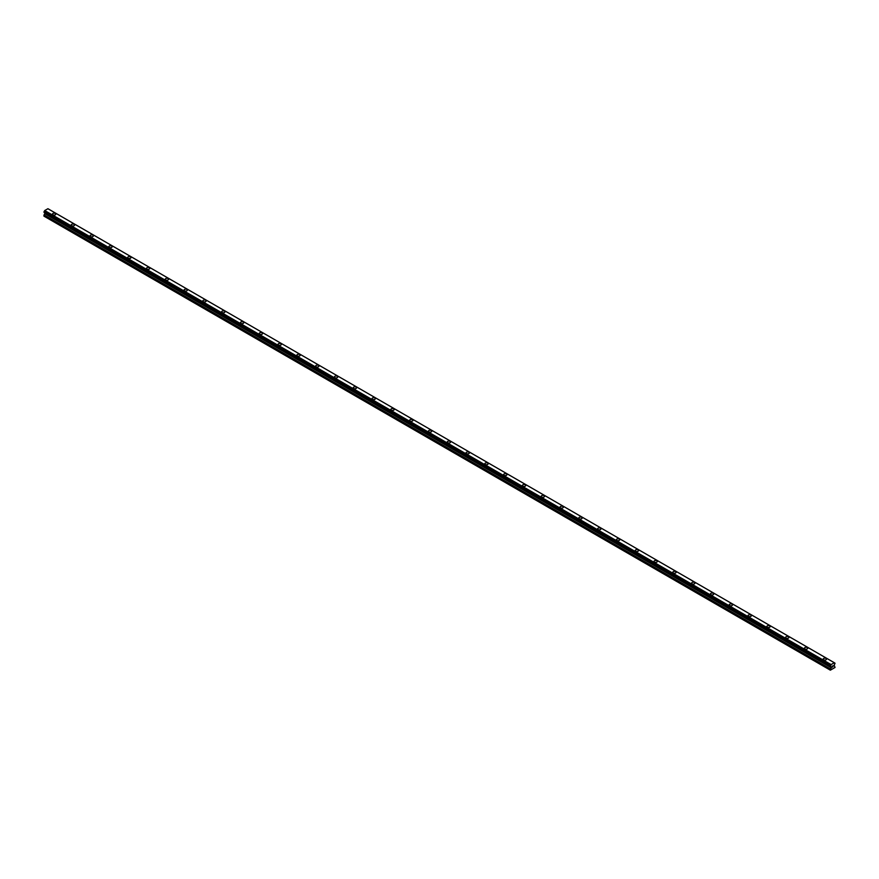 <?xml version="1.0" encoding="UTF-8"?>
<svg xmlns="http://www.w3.org/2000/svg" width="879" height="879" viewBox="0 0 879 879"><rect width="100%" height="100%" fill="white"/><g stroke="black" fill="none" stroke-linecap="round" stroke-linejoin="round"><path stroke-width="1.32" d="M52.476 214.135A1.659 0.956 180 0 1 53.498 213.256A1.659 0.956 180 0 1 55.311 213.465A1.659 0.956 180 0 1 55.795 214.146A1.659 0.956 180 0 1 54.773 215.025A1.659 0.956 180 0 1 52.96 214.817A1.659 0.956 180 0 1 52.476 214.135A1.659 0.956 180 0 1 53.498 213.256A1.659 0.956 180 0 1 55.311 213.465A1.659 0.956 180 0 1 55.795 214.135M71.265 224.991A1.659 0.956 180 0 1 72.298 224.101A1.659 0.956 180 0 1 74.111 224.31A1.659 0.956 180 0 1 74.594 224.991A1.659 0.956 180 0 1 73.561 225.881A1.659 0.956 180 0 1 71.759 225.672A1.659 0.956 180 0 1 71.265 224.991A1.659 0.956 180 0 1 72.298 224.112A1.659 0.956 180 0 1 74.111 224.321A1.659 0.956 180 0 1 74.594 224.991M90.065 235.847A1.659 0.956 180 0 1 91.097 234.957A1.659 0.956 180 0 1 92.899 235.165A1.659 0.956 180 0 1 93.394 235.847A1.659 0.956 180 0 1 92.361 236.726A1.659 0.956 180 0 1 90.559 236.528A1.659 0.956 180 0 1 90.065 235.847A1.659 0.956 180 0 1 91.097 234.957A1.659 0.956 180 0 1 92.899 235.165A1.659 0.956 180 0 1 93.394 235.847M108.864 246.702A1.659 0.956 180 0 1 109.897 245.812A1.659 0.956 180 0 1 111.699 246.021A1.659 0.956 180 0 1 112.193 246.702A1.659 0.956 180 0 1 111.161 247.581A1.659 0.956 180 0 1 109.348 247.373A1.659 0.956 180 0 1 108.864 246.702A1.659 0.956 180 0 1 109.897 245.812A1.659 0.956 180 0 1 111.699 246.021A1.659 0.956 180 0 1 112.193 246.702M127.664 257.547A1.659 0.956 180 0 1 128.686 256.668A1.659 0.956 180 0 1 130.499 256.877A1.659 0.956 180 0 1 130.993 257.558A1.659 0.956 180 0 1 129.96 258.437A1.659 0.956 180 0 1 128.147 258.228A1.659 0.956 180 0 1 127.664 257.547A1.659 0.956 180 0 1 128.686 256.668A1.659 0.956 180 0 1 130.499 256.877A1.659 0.956 180 0 1 130.993 257.547M146.463 268.403A1.659 0.956 180 0 1 147.485 267.513A1.659 0.956 180 0 1 149.298 267.721A1.659 0.956 180 0 1 149.782 268.403A1.659 0.956 180 0 1 148.76 269.293A1.659 0.956 180 0 1 146.947 269.084A1.659 0.956 180 0 1 146.463 268.403A1.659 0.956 180 0 1 147.485 267.524A1.659 0.956 180 0 1 149.298 267.732A1.659 0.956 180 0 1 149.782 268.403M165.263 279.258A1.659 0.956 180 0 1 166.285 278.368A1.659 0.956 180 0 1 168.098 278.577A1.659 0.956 180 0 1 168.581 279.258A1.659 0.956 180 0 1 167.559 280.148A1.659 0.956 180 0 1 165.746 279.94A1.659 0.956 180 0 1 165.263 279.258A1.659 0.956 180 0 1 166.285 278.379A1.659 0.956 180 0 1 168.098 278.588A1.659 0.956 180 0 1 168.581 279.258M184.063 290.114A1.659 0.956 180 0 1 185.084 289.224A1.659 0.956 180 0 1 186.897 289.433A1.659 0.956 180 0 1 187.381 290.114A1.659 0.956 180 0 1 186.359 290.993A1.659 0.956 180 0 1 184.546 290.784A1.659 0.956 180 0 1 184.063 290.114A1.659 0.956 180 0 1 185.084 289.224A1.659 0.956 180 0 1 186.897 289.433A1.659 0.956 180 0 1 187.381 290.114M202.862 300.959A1.659 0.956 180 0 1 203.884 300.08A1.659 0.956 180 0 1 205.697 300.288A1.659 0.956 180 0 1 206.18 300.97A1.659 0.956 180 0 1 205.159 301.849A1.659 0.956 180 0 1 203.346 301.64A1.659 0.956 180 0 1 202.862 300.959A1.659 0.956 180 0 1 203.884 300.08A1.659 0.956 180 0 1 205.697 300.288A1.659 0.956 180 0 1 206.18 300.959M221.662 311.814A1.659 0.956 180 0 1 222.684 310.935A1.659 0.956 180 0 1 224.497 311.144A1.659 0.956 180 0 1 224.98 311.825A1.659 0.956 180 0 1 223.958 312.704A1.659 0.956 180 0 1 222.145 312.495A1.659 0.956 180 0 1 221.662 311.814A1.659 0.956 180 0 1 222.684 310.935A1.659 0.956 180 0 1 224.497 311.144A1.659 0.956 180 0 1 224.98 311.814M240.45 322.67A1.659 0.956 180 0 1 241.483 321.78A1.659 0.956 180 0 1 243.296 321.989A1.659 0.956 180 0 1 243.78 322.67A1.659 0.956 180 0 1 242.758 323.56A1.659 0.956 180 0 1 240.945 323.351A1.659 0.956 180 0 1 240.45 322.67A1.659 0.956 180 0 1 241.483 321.791A1.659 0.956 180 0 1 243.296 322A1.659 0.956 180 0 1 243.78 322.67M259.25 333.526A1.659 0.956 180 0 1 260.283 332.636A1.659 0.956 180 0 1 262.085 332.844A1.659 0.956 180 0 1 262.579 333.526A1.659 0.956 180 0 1 261.546 334.405A1.659 0.956 180 0 1 259.744 334.207A1.659 0.956 180 0 1 259.25 333.526A1.659 0.956 180 0 1 260.283 332.636A1.659 0.956 180 0 1 262.085 332.844A1.659 0.956 180 0 1 262.579 333.526M278.05 344.381A1.659 0.956 180 0 1 279.082 343.491A1.659 0.956 180 0 1 280.884 343.7A1.659 0.956 180 0 1 281.379 344.381A1.659 0.956 180 0 1 280.346 345.26A1.659 0.956 180 0 1 278.533 345.051A1.659 0.956 180 0 1 278.05 344.381A1.659 0.956 180 0 1 279.082 343.491A1.659 0.956 180 0 1 280.884 343.7A1.659 0.956 180 0 1 281.379 344.381M296.849 355.226A1.659 0.956 180 0 1 297.871 354.347A1.659 0.956 180 0 1 299.684 354.556A1.659 0.956 180 0 1 300.178 355.237A1.659 0.956 180 0 1 299.146 356.116A1.659 0.956 180 0 1 297.333 355.907A1.659 0.956 180 0 1 296.849 355.226A1.659 0.956 180 0 1 297.871 354.347A1.659 0.956 180 0 1 299.684 354.556A1.659 0.956 180 0 1 300.178 355.226M315.649 366.082A1.659 0.956 180 0 1 316.671 365.192A1.659 0.956 180 0 1 318.484 365.4A1.659 0.956 180 0 1 318.967 366.082A1.659 0.956 180 0 1 317.945 366.972A1.659 0.956 180 0 1 316.132 366.763A1.659 0.956 180 0 1 315.649 366.082A1.659 0.956 180 0 1 316.671 365.203A1.659 0.956 180 0 1 318.484 365.411A1.659 0.956 180 0 1 318.967 366.082M334.449 376.937A1.659 0.956 180 0 1 335.47 376.047A1.659 0.956 180 0 1 337.283 376.256A1.659 0.956 180 0 1 337.767 376.937A1.659 0.956 180 0 1 336.745 377.827A1.659 0.956 180 0 1 334.932 377.618A1.659 0.956 180 0 1 334.449 376.937A1.659 0.956 180 0 1 335.47 376.058A1.659 0.956 180 0 1 337.283 376.256A1.659 0.956 180 0 1 337.767 376.937M353.248 387.793A1.659 0.956 180 0 1 354.27 386.903A1.659 0.956 180 0 1 356.083 387.112A1.659 0.956 180 0 1 356.566 387.793A1.659 0.956 180 0 1 355.545 388.672A1.659 0.956 180 0 1 353.732 388.463A1.659 0.956 180 0 1 353.248 387.793A1.659 0.956 180 0 1 354.27 386.903A1.659 0.956 180 0 1 356.083 387.112A1.659 0.956 180 0 1 356.566 387.793M372.048 398.637A1.659 0.956 180 0 1 373.07 397.758A1.659 0.956 180 0 1 374.883 397.967A1.659 0.956 180 0 1 375.366 398.648A1.659 0.956 180 0 1 374.344 399.527A1.659 0.956 180 0 1 372.531 399.319A1.659 0.956 180 0 1 372.048 398.637A1.659 0.956 180 0 1 373.07 397.758A1.659 0.956 180 0 1 374.883 397.967A1.659 0.956 180 0 1 375.366 398.637M393.682 408.823A1.659 0.956 180 0 1 394.166 409.504A1.659 0.956 180 0 1 393.144 410.383A1.659 0.956 180 0 1 391.331 410.174A1.659 0.956 180 0 1 390.847 409.493A1.659 0.956 180 0 1 391.869 408.614A1.659 0.956 180 0 1 393.682 408.823M390.847 409.493A1.659 0.956 180 0 1 391.869 408.614A1.659 0.956 180 0 1 393.682 408.812A1.659 0.956 180 0 1 394.166 409.493M409.636 420.349A1.659 0.956 180 0 1 410.669 419.459A1.659 0.956 180 0 1 412.482 419.668A1.659 0.956 180 0 1 412.965 420.349A1.659 0.956 180 0 1 411.943 421.239A1.659 0.956 180 0 1 410.13 421.03A1.659 0.956 180 0 1 409.636 420.349A1.659 0.956 180 0 1 410.669 419.47A1.659 0.956 180 0 1 412.482 419.679A1.659 0.956 180 0 1 412.965 420.349M428.436 431.204A1.659 0.956 180 0 1 429.468 430.314A1.659 0.956 180 0 1 431.27 430.523A1.659 0.956 180 0 1 431.765 431.204A1.659 0.956 180 0 1 430.732 432.083A1.659 0.956 180 0 1 428.93 431.875A1.659 0.956 180 0 1 428.436 431.204A1.659 0.956 180 0 1 429.468 430.314A1.659 0.956 180 0 1 431.27 430.523A1.659 0.956 180 0 1 431.765 431.204M447.235 442.06A1.659 0.956 180 0 1 448.268 441.17A1.659 0.956 180 0 1 450.07 441.379A1.659 0.956 180 0 1 450.564 442.06A1.659 0.956 180 0 1 449.532 442.939A1.659 0.956 180 0 1 447.73 442.73A1.659 0.956 180 0 1 447.235 442.06A1.659 0.956 180 0 1 448.268 441.17A1.659 0.956 180 0 1 450.07 441.379A1.659 0.956 180 0 1 450.564 442.06M466.035 452.905A1.659 0.956 180 0 1 467.057 452.026A1.659 0.956 180 0 1 468.87 452.235A1.659 0.956 180 0 1 469.364 452.916A1.659 0.956 180 0 1 468.331 453.795A1.659 0.956 180 0 1 466.518 453.586A1.659 0.956 180 0 1 466.035 452.905A1.659 0.956 180 0 1 467.057 452.026A1.659 0.956 180 0 1 468.87 452.235A1.659 0.956 180 0 1 469.364 452.905M484.834 463.76A1.659 0.956 180 0 1 485.856 462.87A1.659 0.956 180 0 1 487.669 463.079A1.659 0.956 180 0 1 488.153 463.76A1.659 0.956 180 0 1 487.131 464.65A1.659 0.956 180 0 1 485.318 464.442A1.659 0.956 180 0 1 484.834 463.76A1.659 0.956 180 0 1 485.856 462.881A1.659 0.956 180 0 1 487.669 463.09A1.659 0.956 180 0 1 488.153 463.76M503.634 474.616A1.659 0.956 180 0 1 504.656 473.726A1.659 0.956 180 0 1 506.469 473.935A1.659 0.956 180 0 1 506.952 474.616A1.659 0.956 180 0 1 505.93 475.506A1.659 0.956 180 0 1 504.117 475.297A1.659 0.956 180 0 1 503.634 474.616A1.659 0.956 180 0 1 504.656 473.737A1.659 0.956 180 0 1 506.469 473.935A1.659 0.956 180 0 1 506.952 474.616M522.434 485.472A1.659 0.956 180 0 1 523.455 484.582A1.659 0.956 180 0 1 525.268 484.79A1.659 0.956 180 0 1 525.752 485.472A1.659 0.956 180 0 1 524.73 486.351A1.659 0.956 180 0 1 522.917 486.142A1.659 0.956 180 0 1 522.434 485.472A1.659 0.956 180 0 1 523.455 484.582A1.659 0.956 180 0 1 525.268 484.79A1.659 0.956 180 0 1 525.752 485.472M541.233 496.316A1.659 0.956 180 0 1 542.255 495.437A1.659 0.956 180 0 1 544.068 495.646A1.659 0.956 180 0 1 544.551 496.327A1.659 0.956 180 0 1 543.53 497.206A1.659 0.956 180 0 1 541.717 496.998A1.659 0.956 180 0 1 541.233 496.316A1.659 0.956 180 0 1 542.255 495.437A1.659 0.956 180 0 1 544.068 495.646A1.659 0.956 180 0 1 544.551 496.316M562.868 506.502A1.659 0.956 180 0 1 563.351 507.172A1.659 0.956 180 0 1 562.329 508.062A1.659 0.956 180 0 1 560.516 507.853A1.659 0.956 180 0 1 560.033 507.172A1.659 0.956 180 0 1 561.055 506.293A1.659 0.956 180 0 1 562.868 506.502M560.033 507.172A1.659 0.956 180 0 1 561.055 506.293A1.659 0.956 180 0 1 562.868 506.491A1.659 0.956 180 0 1 563.351 507.172M578.821 518.028A1.659 0.956 180 0 1 579.854 517.138A1.659 0.956 180 0 1 581.667 517.346A1.659 0.956 180 0 1 582.151 518.028A1.659 0.956 180 0 1 581.129 518.918A1.659 0.956 180 0 1 579.316 518.709A1.659 0.956 180 0 1 578.821 518.028A1.659 0.956 180 0 1 579.854 517.149A1.659 0.956 180 0 1 581.667 517.357A1.659 0.956 180 0 1 582.151 518.028M597.621 528.883A1.659 0.956 180 0 1 598.654 527.993A1.659 0.956 180 0 1 600.467 528.202A1.659 0.956 180 0 1 600.95 528.883A1.659 0.956 180 0 1 599.917 529.762A1.659 0.956 180 0 1 598.116 529.554A1.659 0.956 180 0 1 597.621 528.883A1.659 0.956 180 0 1 598.654 527.993A1.659 0.956 180 0 1 600.467 528.202A1.659 0.956 180 0 1 600.95 528.883M616.421 539.739A1.659 0.956 180 0 1 617.454 538.849A1.659 0.956 180 0 1 619.255 539.058A1.659 0.956 180 0 1 619.75 539.739M619.255 539.058A1.659 0.956 180 0 1 619.75 539.728A1.659 0.956 180 0 1 618.717 540.618A1.659 0.956 180 0 1 616.915 540.409A1.659 0.956 180 0 1 616.421 539.728A1.659 0.956 180 0 1 617.454 538.849A1.659 0.956 180 0 1 619.255 539.058M635.22 550.584A1.659 0.956 180 0 1 636.242 549.705A1.659 0.956 180 0 1 638.055 549.913A1.659 0.956 180 0 1 638.55 550.595A1.659 0.956 180 0 1 637.517 551.474A1.659 0.956 180 0 1 635.704 551.265A1.659 0.956 180 0 1 635.22 550.584A1.659 0.956 180 0 1 636.242 549.705A1.659 0.956 180 0 1 638.055 549.913A1.659 0.956 180 0 1 638.55 550.584M654.02 561.439A1.659 0.956 180 0 1 655.042 560.549A1.659 0.956 180 0 1 656.855 560.758A1.659 0.956 180 0 1 657.338 561.439A1.659 0.956 180 0 1 656.316 562.329A1.659 0.956 180 0 1 654.503 562.12A1.659 0.956 180 0 1 654.02 561.439A1.659 0.956 180 0 1 655.042 560.56A1.659 0.956 180 0 1 656.855 560.769A1.659 0.956 180 0 1 657.338 561.439M672.82 572.295A1.659 0.956 180 0 1 673.841 571.405A1.659 0.956 180 0 1 675.654 571.614A1.659 0.956 180 0 1 676.138 572.295A1.659 0.956 180 0 1 675.116 573.174A1.659 0.956 180 0 1 673.303 572.976A1.659 0.956 180 0 1 672.82 572.295A1.659 0.956 180 0 1 673.841 571.405A1.659 0.956 180 0 1 675.654 571.614A1.659 0.956 180 0 1 676.138 572.295M691.619 583.151A1.659 0.956 180 0 1 692.641 582.261A1.659 0.956 180 0 1 694.454 582.469A1.659 0.956 180 0 1 694.937 583.151A1.659 0.956 180 0 1 693.916 584.03A1.659 0.956 180 0 1 692.103 583.821A1.659 0.956 180 0 1 691.619 583.151A1.659 0.956 180 0 1 692.641 582.261A1.659 0.956 180 0 1 694.454 582.469A1.659 0.956 180 0 1 694.937 583.151M710.419 593.995A1.659 0.956 180 0 1 711.441 593.116A1.659 0.956 180 0 1 713.254 593.325A1.659 0.956 180 0 1 713.737 594.006A1.659 0.956 180 0 1 712.715 594.885A1.659 0.956 180 0 1 710.902 594.676A1.659 0.956 180 0 1 710.419 593.995A1.659 0.956 180 0 1 711.441 593.116A1.659 0.956 180 0 1 713.254 593.325A1.659 0.956 180 0 1 713.737 593.995M732.053 604.181A1.659 0.956 180 0 1 732.537 604.851A1.659 0.956 180 0 1 731.515 605.741A1.659 0.956 180 0 1 729.702 605.532A1.659 0.956 180 0 1 729.218 604.851A1.659 0.956 180 0 1 730.24 603.972A1.659 0.956 180 0 1 732.053 604.181M729.218 604.851A1.659 0.956 180 0 1 730.24 603.961A1.659 0.956 180 0 1 732.053 604.17A1.659 0.956 180 0 1 732.537 604.851M748.007 615.707A1.659 0.956 180 0 1 749.04 614.817A1.659 0.956 180 0 1 750.853 615.025A1.659 0.956 180 0 1 751.336 615.707A1.659 0.956 180 0 1 750.314 616.597A1.659 0.956 180 0 1 748.501 616.388A1.659 0.956 180 0 1 748.007 615.707A1.659 0.956 180 0 1 749.04 614.828A1.659 0.956 180 0 1 750.853 615.036A1.659 0.956 180 0 1 751.336 615.707M766.807 626.562A1.659 0.956 180 0 1 767.839 625.672A1.659 0.956 180 0 1 769.652 625.881A1.659 0.956 180 0 1 770.136 626.562A1.659 0.956 180 0 1 769.103 627.441A1.659 0.956 180 0 1 767.301 627.232A1.659 0.956 180 0 1 766.807 626.562A1.659 0.956 180 0 1 767.839 625.672A1.659 0.956 180 0 1 769.652 625.881A1.659 0.956 180 0 1 770.136 626.562M785.606 637.418A1.659 0.956 180 0 1 786.639 636.528A1.659 0.956 180 0 1 788.441 636.737A1.659 0.956 180 0 1 788.935 637.418M788.441 636.737A1.659 0.956 180 0 1 788.935 637.407A1.659 0.956 180 0 1 787.903 638.297A1.659 0.956 180 0 1 786.101 638.088A1.659 0.956 180 0 1 785.606 637.407A1.659 0.956 180 0 1 786.639 636.528A1.659 0.956 180 0 1 788.441 636.737M804.406 648.262A1.659 0.956 180 0 1 805.439 647.384A1.659 0.956 180 0 1 807.241 647.581A1.659 0.956 180 0 1 807.735 648.273A1.659 0.956 180 0 1 806.702 649.152A1.659 0.956 180 0 1 804.889 648.944A1.659 0.956 180 0 1 804.406 648.262A1.659 0.956 180 0 1 805.439 647.384A1.659 0.956 180 0 1 807.241 647.592A1.659 0.956 180 0 1 807.735 648.262M823.205 659.118A1.659 0.956 180 0 1 824.227 658.228A1.659 0.956 180 0 1 826.04 658.437A1.659 0.956 180 0 1 826.524 659.118A1.659 0.956 180 0 1 825.502 660.008A1.659 0.956 180 0 1 823.689 659.799A1.659 0.956 180 0 1 823.205 659.118A1.659 0.956 180 0 1 824.227 658.239A1.659 0.956 180 0 1 826.04 658.448A1.659 0.956 180 0 1 826.524 659.118M832.006 667.282L832.545 665.908M832.852 666.798L833.38 665.634M830.49 666.315L831.116 664.557L834.336 662.744L835.05 663.249L834.193 665.271L835.05 667.458L830.347 670.172L831.171 667.677L44.774 213.663L43.95 215.223L43.95 216.146L830.347 670.172M834.786 663.008L47.938 208.719L44.719 210.531L43.983 212.289L830.358 666.282M831.171 667.677L830.567 666.37M44.785 212.905L44.774 213.663M831.051 666.743L44.653 212.718L831.062 666.853M830.435 665.777L44.038 211.751L830.479 665.733M834.325 662.733L47.949 208.73M834.281 662.722L47.884 208.708M44.708 210.553L831.105 664.579L44.719 210.531M831.051 664.656L44.642 210.63M831.105 666.875L44.675 212.85M830.666 665.348L44.269 211.334M830.578 665.513L44.181 211.487M830.567 665.568L44.17 211.553M830.347 665.963L43.95 211.938M830.347 666.238L43.95 212.213M831.204 666.996L44.807 212.971M831.204 667.557L44.807 213.531M830.446 668.941L44.038 214.915M830.347 669.249L43.95 215.223M830.391 666.315L43.983 212.289M830.611 666.469L44.214 212.443"/></g></svg>
